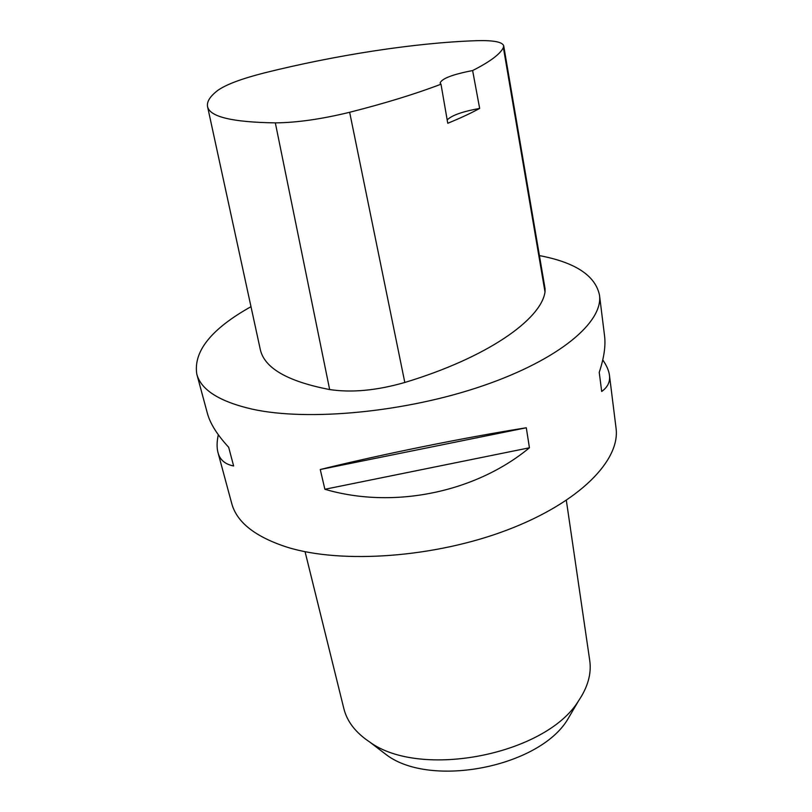 <?xml version="1.0" encoding="UTF-8"?>
<svg xmlns="http://www.w3.org/2000/svg" width="812" height="812" viewBox="0 0 812 812"><rect width="100%" height="100%" fill="white"/><g stroke="black" fill="none" stroke-linecap="round" stroke-linejoin="round"><path stroke-width="1.22" d="M602.768 359.939C606.605 365.451 608.838 370.556 609.457 375.256L616.024 427.975C620.601 459.978 579.849 502.435 507.195 530.003C434.714 557.621 341.943 564.167 287.387 547.278C255.293 536.925 236.728 522.299 231.694 503.369L217.981 452.558C216.692 447.645 216.804 441.718 218.316 434.765M539.432 255.597C575.332 262.428 595.348 275.583 599.479 295.071C603.468 321.796 559.772 359.452 482.714 385.842C405.848 412.263 308.357 421.499 252.39 409.197C219.494 401.625 200.96 389.912 196.788 374.078C193.307 351.312 211.374 328.85 250.989 306.682M324.881 489.271L320.253 469.519C380.676 454.558 466.24 437.221 526.298 427.772L529.434 447.788C475.324 492.61 393.079 509.368 324.881 489.271L529.434 447.788M196.788 374.078L207.364 413.237C210.095 423.478 217.2 434.826 228.669 447.27L233.633 465.976C225.107 464.302 219.89 459.836 217.981 452.558M609.457 375.256C610.309 381.772 607.721 387.182 601.682 391.475L599.236 372.343C604.037 357.919 605.813 345.739 604.554 335.813L599.479 295.071M447.179 119.922C451.787 115.314 462.617 111.488 479.659 108.432C470.808 113.264 460.171 118.207 447.757 123.272L440.997 84.204C415.561 93.918 385.111 103.276 349.657 112.279C321.501 119.141 296.725 122.673 275.329 122.876C232.049 122.226 209.445 116.745 207.517 106.433C206.705 101.601 210.146 96.242 217.839 90.355C226.132 84.499 241.671 78.673 264.458 72.887C336.006 55.033 415.419 42.721 476.674 40.681C493.32 40.214 502.323 41.909 503.694 45.766L545.055 288.646L545.014 292.005C540.985 319.684 486.713 357.777 404.812 382.462C376.859 390.511 351.809 392.876 329.652 389.557C287.184 381.356 264.032 367.866 260.195 349.069L207.557 106.616M503.694 45.766L503.379 47.553C500.293 54.059 490.042 61.722 472.625 70.553L479.659 108.432M440.997 84.204L440.134 83.037C441.667 78.612 452.497 74.45 472.625 70.553M320.253 469.519L526.298 427.772M378.768 748.948L387.06 755.292C431.578 788.016 538.508 767.035 567.365 719.919L572.643 710.916M305.058 551.673L343.862 708.643C347.059 721.533 355.626 732.617 369.551 741.904C420.24 779.368 545.735 754.744 578.509 700.908C587.888 687.043 591.633 673.544 589.725 660.41L566.34 500.405M275.329 122.876L329.652 389.557M503.379 47.553L545.014 292.005M349.657 112.279L404.812 382.462M567.365 719.919L578.509 700.908M387.06 755.292L369.551 741.904"/></g></svg>
